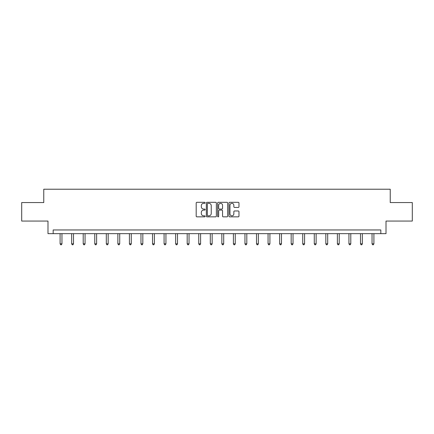 <?xml version="1.0" encoding="UTF-8"?>
<svg xmlns="http://www.w3.org/2000/svg" width="434" height="434" viewBox="0 0 434 434"><rect width="100%" height="100%" fill="white"/><g stroke="black" fill="none" stroke-linecap="round" stroke-linejoin="round"><path stroke-width="0.65" d="M205.152 202.824A0.51 0.51 0 0 0 204.642 202.315L196.917 202.315A0.727 0.727 0 0 0 196.19 203.041L196.19 216.127A0.727 0.727 0 0 0 196.917 216.854L204.642 216.854A0.51 0.51 0 0 0 205.152 216.349A0.51 0.51 0 0 0 204.642 215.839L203.644 215.839A2.327 2.327 0 0 1 201.316 213.512L201.316 212.421A2.327 2.327 0 0 1 203.644 210.094L204.642 210.094A0.51 0.51 0 0 0 205.152 209.584A0.51 0.51 0 0 0 204.642 209.079L203.644 209.079A2.327 2.327 0 0 1 201.316 206.752L201.316 205.662A2.327 2.327 0 0 1 203.644 203.334L204.642 203.334A0.51 0.51 0 0 0 205.152 202.824M238.244 207.441A0.727 0.727 0 0 0 238.971 206.714L238.971 203.041A0.727 0.727 0 0 0 238.244 202.315L229.667 202.315A0.727 0.727 0 0 0 228.94 203.041L228.94 216.127A0.727 0.727 0 0 0 229.667 216.854L238.244 216.854A0.727 0.727 0 0 0 238.971 216.127L238.971 211.694A0.727 0.727 0 0 0 238.244 210.967L234.577 210.967A0.727 0.727 0 0 0 233.85 211.694L233.85 213.891A1.942 1.942 0 0 1 231.902 215.839A1.942 1.942 0 0 1 229.96 213.891L229.96 205.277A1.942 1.942 0 0 1 231.902 203.334A1.942 1.942 0 0 1 233.85 205.277L233.85 206.714A0.727 0.727 0 0 0 234.577 207.441L238.244 207.441M380.824 233.655L386.01 233.655L386.01 221.063L412.3 221.063L412.3 202.553L390.231 202.553L390.231 189.219L43.769 189.219L43.769 202.553L21.7 202.553L21.7 221.063L47.99 221.063L47.99 233.655L380.824 233.655L380.824 229.955L53.176 229.955L53.176 233.655M216.365 203.041A0.727 0.727 0 0 0 215.638 202.315L207.061 202.315A0.727 0.727 0 0 0 206.334 203.041L206.334 216.127A0.727 0.727 0 0 0 207.061 216.854L215.638 216.854A0.727 0.727 0 0 0 216.365 216.127L216.365 203.041M218.362 202.315L226.939 202.315A0.727 0.727 0 0 1 227.666 203.041L227.666 216.127A0.727 0.727 0 0 1 226.939 216.854L223.271 216.854A0.727 0.727 0 0 1 222.544 216.127L222.544 210.821A0.727 0.727 0 0 0 221.817 210.094L219.382 210.094A0.727 0.727 0 0 0 218.655 210.821L218.655 216.349A0.51 0.51 0 0 1 218.145 216.854A0.51 0.51 0 0 1 217.635 216.349L217.635 203.041A0.727 0.727 0 0 1 218.362 202.315M207.859 203.334A0.51 0.51 0 0 0 207.349 203.844L207.349 215.329A0.51 0.51 0 0 0 207.859 215.839L208.911 215.839A2.327 2.327 0 0 0 211.239 213.512L211.239 205.662A2.327 2.327 0 0 0 208.911 203.334L207.859 203.334M222.544 205.315A1.942 1.942 0 0 0 220.597 203.372A1.942 1.942 0 0 0 218.655 205.315L218.655 208.353A0.727 0.727 0 0 0 219.382 209.079L221.817 209.079A0.727 0.727 0 0 0 222.544 208.353L222.544 205.315M60.098 233.655L60.098 243.816L61.953 243.816L61.953 233.655M61.953 243.816L61.395 244.781L60.657 244.781L60.098 243.816M71.653 233.655L71.653 243.816L73.503 243.816L73.503 233.655M73.503 243.816L72.95 244.781L72.212 244.781L71.653 243.816M83.209 233.655L83.209 243.816L85.059 243.816L85.059 233.655M85.059 243.816L84.505 244.781L83.762 244.781L83.209 243.816M94.764 233.655L94.764 243.816L96.614 243.816L96.614 233.655M96.614 243.816L96.055 244.781L95.317 244.781L94.764 243.816M106.314 233.655L106.314 243.816L108.169 243.816L108.169 233.655M108.169 243.816L107.61 244.781L106.873 244.781L106.314 243.816M117.869 233.655L117.869 243.816L119.719 243.816L119.719 233.655M119.719 243.816L119.166 244.781L118.422 244.781L117.869 243.816M129.424 233.655L129.424 243.816L131.274 243.816L131.274 233.655M131.274 243.816L130.721 244.781L129.978 244.781L129.424 243.816M140.974 233.655L140.974 243.816L142.829 243.816L142.829 233.655M142.829 243.816L142.271 244.781L141.533 244.781L140.974 243.816M152.529 233.655L152.529 243.816L154.379 243.816L154.379 233.655M154.379 243.816L153.826 244.781L153.083 244.781L152.529 243.816M164.085 233.655L164.085 243.816L165.934 243.816L165.934 233.655M165.934 243.816L165.381 244.781L164.638 244.781L164.085 243.816M175.634 233.655L175.634 243.816L177.49 243.816L177.49 233.655M177.49 243.816L176.931 244.781L176.193 244.781L175.634 243.816M187.19 233.655L187.19 243.816L189.04 243.816L189.04 233.655M189.04 243.816L188.486 244.781L187.748 244.781L187.19 243.816M198.745 233.655L198.745 243.816L200.595 243.816L200.595 233.655M200.595 243.816L200.041 244.781L199.298 244.781L198.745 243.816M210.3 233.655L210.3 243.816L212.15 243.816L212.15 233.655M212.15 243.816L211.591 244.781L210.853 244.781L210.3 243.816M221.85 233.655L221.85 243.816L223.7 243.816L223.7 233.655M223.7 243.816L223.147 244.781L222.409 244.781L221.85 243.816M233.405 233.655L233.405 243.816L235.255 243.816L235.255 233.655M235.255 243.816L234.702 244.781L233.959 244.781L233.405 243.816M244.96 233.655L244.96 243.816L246.81 243.816L246.81 233.655M246.81 243.816L246.252 244.781L245.514 244.781L244.96 243.816M256.51 233.655L256.51 243.816L258.366 243.816L258.366 233.655M258.366 243.816L257.807 244.781L257.069 244.781L256.51 243.816M268.066 233.655L268.066 243.816L269.915 243.816L269.915 233.655M269.915 243.816L269.362 244.781L268.619 244.781L268.066 243.816M279.621 233.655L279.621 243.816L281.471 243.816L281.471 233.655M281.471 243.816L280.917 244.781L280.174 244.781L279.621 243.816M291.171 233.655L291.171 243.816L293.026 243.816L293.026 233.655M293.026 243.816L292.467 244.781L291.729 244.781L291.171 243.816M302.726 233.655L302.726 243.816L304.576 243.816L304.576 233.655M304.576 243.816L304.022 244.781L303.279 244.781L302.726 243.816M314.281 233.655L314.281 243.816L316.131 243.816L316.131 233.655M316.131 243.816L315.578 244.781L314.834 244.781L314.281 243.816M325.831 233.655L325.831 243.816L327.686 243.816L327.686 233.655M327.686 243.816L327.127 244.781L326.39 244.781L325.831 243.816M337.386 233.655L337.386 243.816L339.236 243.816L339.236 233.655M339.236 243.816L338.683 244.781L337.945 244.781L337.386 243.816M348.941 233.655L348.941 243.816L350.791 243.816L350.791 233.655M350.791 243.816L350.238 244.781L349.495 244.781L348.941 243.816M360.497 233.655L360.497 243.816L362.347 243.816L362.347 233.655M362.347 243.816L361.788 244.781L361.05 244.781L360.497 243.816M372.046 233.655L372.046 243.816L373.902 243.816L373.902 233.655M373.902 243.816L373.343 244.781L372.605 244.781L372.046 243.816"/></g></svg>
